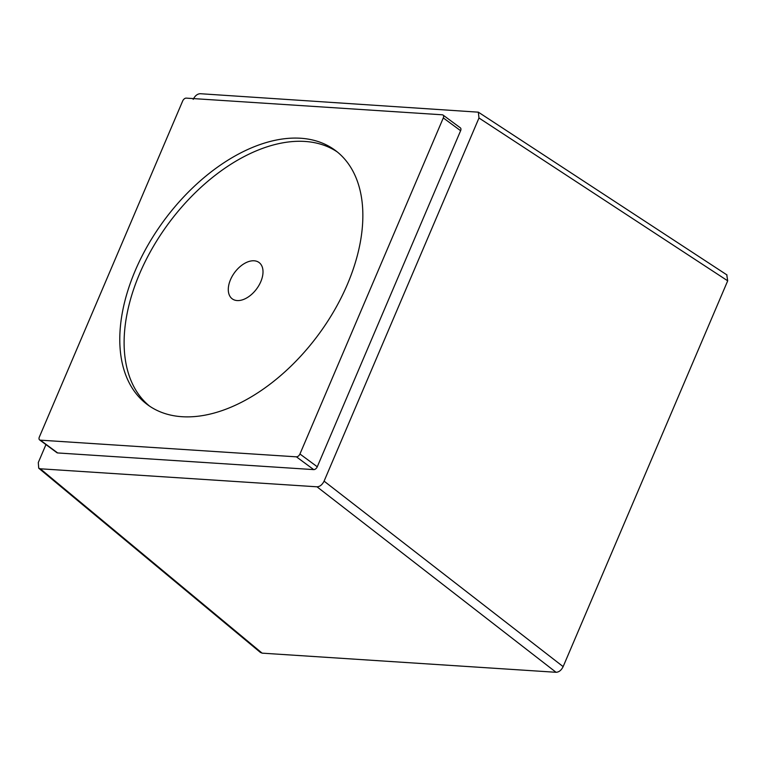 <?xml version="1.0" encoding="UTF-8"?>
<svg xmlns="http://www.w3.org/2000/svg" width="766" height="766" viewBox="0 0 766 766"><rect width="100%" height="100%" fill="white"/><g stroke="black" fill="none" stroke-linecap="round" stroke-linejoin="round"><path stroke-width="1.15" d="M237.163 300.559A22.578 13.711 -53.6 0 0 260.804 281.658A22.578 13.711 -53.6 0 0 259.052 262.508A22.578 13.711 -53.6 0 0 230.499 279.686A22.578 13.711 -53.6 0 0 232.242 298.845A22.578 13.711 -53.6 0 0 237.163 300.559M337.289 151.946A158.055 95.999 -53.6 0 0 139.584 273.768A158.055 95.999 -53.6 0 0 149.676 406.21M347.381 284.387A158.055 95.999 -53.6 0 0 335.163 150.299A158.055 95.999 -53.6 0 0 135.256 270.57A158.055 95.999 -53.6 0 0 147.474 404.659A158.055 95.999 -53.6 0 0 347.381 284.387M726.752 274.803L727.7 280.825L563.144 666.621C561.344 670.269 558.979 672.155 556.059 672.289L262.116 653.149L260.201 652.278M40.339 440.163L296.404 456.833A3.39 2.059 -53.6 0 0 299.946 453.999L443.294 117.926A3.39 2.059 -53.6 0 0 443.035 115.053A3.39 2.059 -53.6 0 0 442.298 114.795L186.234 98.125A3.39 2.059 -53.6 0 0 182.691 100.959L39.344 437.032A3.39 2.059 -53.6 0 0 39.602 439.904A3.39 2.059 -53.6 0 0 40.339 440.163L57.661 452.945L313.725 469.615A3.39 2.059 126.4 0 0 317.268 466.781L460.615 130.708A3.39 2.059 126.4 0 0 460.356 127.836L443.035 115.053M45.95 444.586L38.3 462.53L38.712 468.179L40.301 468.792L317 486.803C319.882 486.678 322.237 484.792 324.085 481.144L478.98 117.993L478.338 112.171L200.28 93.711C197.398 93.845 195.043 95.731 193.195 99.379M57.661 452.945A3.39 2.059 126.4 0 1 56.923 452.687L39.602 439.904M727.7 280.825L478.98 117.993M563.144 666.621L324.085 481.144M556.059 672.289L317 486.803M262.116 653.149L40.301 468.792M296.404 456.833L313.725 469.615M299.946 453.999L317.268 466.781M443.294 117.926L460.615 130.708M727.02 274.975L478.338 112.162M260.478 652.508L38.712 468.189"/></g></svg>
